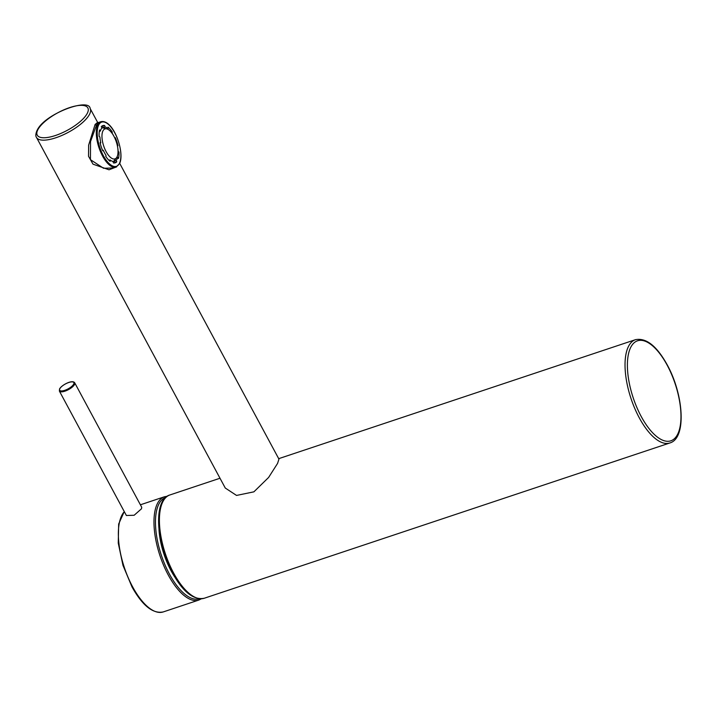 <?xml version="1.0" encoding="UTF-8"?>
<svg xmlns="http://www.w3.org/2000/svg" width="717" height="717" viewBox="0 0 717 717"><rect width="100%" height="100%" fill="white"/><g stroke="black" fill="none" stroke-linecap="round" stroke-linejoin="round"><path stroke-width="1.08" d="M108.921 160.285L109.988 159.927L110.068 161.289A19.592 8.228 71.6 0 1 105.784 156.396L106.044 155.419A18.033 7.573 -108.4 0 1 104.583 152.972A18.033 7.573 -108.4 0 1 103.257 150.256L102.755 150.776A19.592 8.228 71.6 0 1 100.075 142.728L100.792 142.844A18.033 7.573 -108.4 0 1 99.914 137.046L99.125 136.418A19.592 8.228 71.6 0 1 99.618 129.938L100.371 131.077A18.033 7.573 -108.4 0 1 101.922 128.038L101.303 126.631A19.592 8.228 71.6 0 1 102.836 125.627A19.592 8.228 71.6 0 1 104.682 125.511L105.032 127.008A18.033 7.573 -108.4 0 1 108.088 128.513L106.896 128.908M111.906 133.057L112.031 133.012A18.033 7.573 -108.4 0 1 113.492 135.468A18.033 7.573 -108.4 0 1 113.878 136.194M74.72 382.824C72.471 379.311 61.528 385.074 59.538 388.972L59.386 391.088A8.712 3.02 151.7 0 0 66.681 390.496A8.712 3.02 151.7 0 0 74.55 384.455A8.712 3.02 151.7 0 0 74.613 384.339A8.712 3.02 151.7 0 0 74.72 382.824L141.724 507.269L141.491 508.783L134.151 515.263L126.371 515.487M158.986 529.603A46.614 19.574 71.6 0 0 174.814 577.06M116.486 157.785A15.792 6.632 -108.4 0 0 113.895 136.23A15.792 6.632 71.6 0 0 106.86 128.899A15.792 6.632 71.6 0 0 101.966 135.54A15.792 6.632 71.6 0 0 106.089 151.565A15.792 6.632 -108.4 0 0 116.486 157.785L114.388 160.465A17.746 7.448 71.6 0 1 113.08 161.549M106.86 128.899L103.562 128.02A17.746 7.448 71.6 0 0 101.868 127.931M116.504 157.758L117.705 157.364A18.033 7.573 -108.4 0 1 116.163 160.402L114.209 161.047A18.033 7.573 71.6 0 0 115.338 159.246M118.018 152.336L118.95 152.022A19.592 8.228 71.6 0 1 118.457 158.502L117.705 157.364M114.854 138.157L115.32 137.664A19.592 8.228 71.6 0 1 118 145.712L117.328 145.596M118.95 152.022L118.027 151.439M102.621 150.462L103.257 150.256M114.218 162.983A19.592 8.228 71.6 0 0 114.828 162.454L116.781 161.809A19.592 8.228 71.6 0 1 115.24 162.804A19.592 8.228 71.6 0 1 113.403 162.929L113.053 161.433A18.033 7.573 -108.4 0 1 109.988 159.927M117.722 147.729A18.033 7.573 -108.4 0 1 118.162 151.395M105.058 128.415A18.033 7.573 71.6 0 0 103.078 127.653L105.032 127.008M99.304 131.435L100.371 131.077M100.156 143.059L100.792 142.844M116.781 161.809L116.163 160.402M112.031 133.012L112.3 132.045A19.592 8.228 71.6 0 0 108.007 127.142L108.088 128.513M114.828 162.454L114.209 161.047M103.078 127.653L102.728 126.156A19.592 8.228 71.6 0 0 101.913 126.102M116.817 157.659A19.592 8.228 71.6 0 0 116.889 157.184M104.682 125.511L102.728 126.156M112.3 132.045L111.359 132.358M119.694 163.359L278.949 459.131L277.578 463.397L268.606 477.459L253.899 491.835L236.538 495.429L225.272 488.035L36.495 137.431A30.481 10.576 -28.3 0 0 61.563 135.576A30.481 10.576 -28.3 0 0 89.293 114.756A30.481 10.576 -28.3 0 0 89.58 114.236A30.481 10.576 -28.3 0 0 90.172 108.536L97.629 122.374L95.092 124.48L88.63 145.157L88.523 156.27L93.022 164.175L109.029 169.786L116.674 166.864M96.517 125.063L90.53 141.554L90.441 159.658L103.571 168.271L113.465 167.993L116.055 167.124A23.948 10.056 -108.4 0 1 100.739 152.282A23.948 10.056 -108.4 0 1 97.655 124.991A23.948 10.056 -108.4 0 1 97.826 124.633A23.948 10.056 -108.4 0 1 100.9 121.684L98.31 122.553L96.517 125.063A1.084 0.914 -153 0 1 95.092 124.48M87.035 113.788A28.743 9.975 -28.3 0 0 87.304 113.295A28.743 9.975 -28.3 0 0 70.096 107.451A28.743 9.975 -28.3 0 0 38.082 129.302A28.743 9.975 -28.3 0 0 37.813 129.795A28.743 9.975 -28.3 0 0 55.021 135.638A28.743 9.975 -28.3 0 0 87.035 113.788M119.569 163.109A23.294 9.787 -108.4 0 1 119.398 163.458A23.294 9.787 -108.4 0 1 103.436 155.813A23.294 9.787 -108.4 0 1 98.516 125.332A23.294 9.787 -108.4 0 1 98.677 124.982A23.294 9.787 -108.4 0 1 114.639 132.618A23.294 9.787 -108.4 0 1 119.569 163.109M641.545 417.097A52.691 22.128 -108.4 0 1 641.159 416.389A52.691 22.128 -108.4 0 1 630.646 347.512A52.691 22.128 -108.4 0 1 666.819 364.532A52.691 22.128 -108.4 0 1 667.204 365.24A52.691 22.128 -108.4 0 1 677.717 434.117A52.691 22.128 -108.4 0 1 641.545 417.097M204.291 598.238A54.429 22.854 -108.4 0 1 174.204 574.102A54.429 22.854 -108.4 0 1 173.613 573.026A54.429 22.854 -108.4 0 1 169.848 494.972C153.017 499.695 156.028 543.217 172.51 573.008L173.084 574.066C183.364 592.251 193.769 600.308 204.291 598.238L669.902 442.954A54.429 22.854 -108.4 0 1 639.627 418.468A54.429 22.854 -108.4 0 1 639.232 417.733A54.429 22.854 -108.4 0 1 635.459 339.679L278.698 458.665M167.213 496.254L164.408 496.782A54.429 22.854 -108.4 0 0 168.172 574.837A54.429 22.854 -108.4 0 0 168.28 575.034A54.429 22.854 -108.4 0 0 198.851 600.048L163.234 611.933A54.429 22.854 -108.4 0 1 132.717 587.008A54.429 22.854 -108.4 0 1 132.564 586.712A54.429 22.854 -108.4 0 1 124.31 511.66M199.326 598.749A53.345 22.397 -108.4 0 1 169.49 574.192A53.345 22.397 -108.4 0 1 169.382 573.994A53.345 22.397 -108.4 0 1 165.573 497.544M59.771 388.838A8.057 2.796 151.7 0 1 59.825 388.731A8.057 2.796 151.7 0 1 68.653 382.537A8.057 2.796 151.7 0 1 73.752 383.989A8.057 2.796 151.7 0 1 73.699 384.106A8.057 2.796 151.7 0 1 64.871 390.29A8.057 2.796 151.7 0 1 59.771 388.838M119.739 162.714A23.948 10.056 -108.4 0 1 119.434 163.53M90.172 108.536C89.204 97.476 45.216 113.627 37.338 129.894L37.042 130.449C35.635 133.783 35.456 136.113 36.495 137.431M100.9 121.684C113.313 118.825 125.099 152.497 119.596 163.566L116.055 167.124M635.459 339.679C646.062 337.617 656.53 345.782 666.846 364.191L667.24 364.908C683.722 394.7 686.725 438.221 669.902 442.954M163.234 611.933C152.927 614.012 142.522 605.695 132.027 586.99L122.965 565.346L118.26 543.083L118.663 524.019L124.256 511.562M59.386 391.088L126.389 515.523M198.851 600.048L201.414 598.794M164.408 496.782L140.398 504.795M220.002 478.239L169.848 494.972M97.637 122.392L98.31 122.553"/></g></svg>
